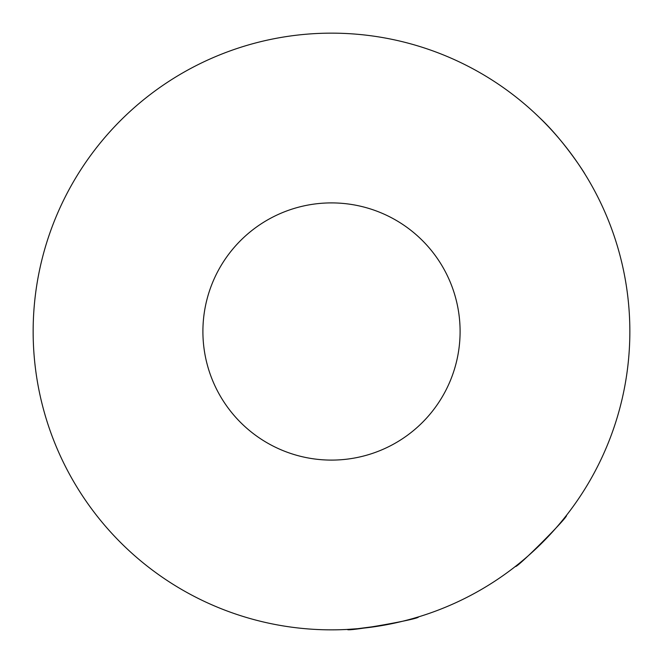 <?xml version="1.0" encoding="UTF-8"?>
<svg xmlns="http://www.w3.org/2000/svg" width="663" height="663" viewBox="0 0 663 663"><rect width="100%" height="100%" fill="white"/><g stroke="black" fill="none" stroke-linecap="round" stroke-linejoin="round"><path stroke-width="0.99" d="M539.4 117.508C563.658 140.075 585.056 173.731 584.816 173.88C585.114 173.855 563.765 140.183 539.4 117.508M412.95 618.521L418.386 616.913C421.005 618.861 345.738 632.137 347.47 629.419L357.647 628.698L382.161 625.516M538.364 546.486L541.638 543.287M562.846 519.891L566.384 515.466C569.641 515.549 515.607 569.608 515.466 566.384M331.5 629.85A298.35 298.35 0 0 0 629.85 331.5A298.35 298.35 0 0 0 331.5 33.15A298.35 298.35 0 0 0 33.15 331.5A298.35 298.35 0 0 0 331.5 629.85M331.5 460.097A128.597 128.597 0 0 0 460.097 331.5A128.597 128.597 0 0 0 331.5 202.903A128.597 128.597 0 0 0 202.903 331.5A128.597 128.597 0 0 0 331.5 460.097"/></g></svg>
